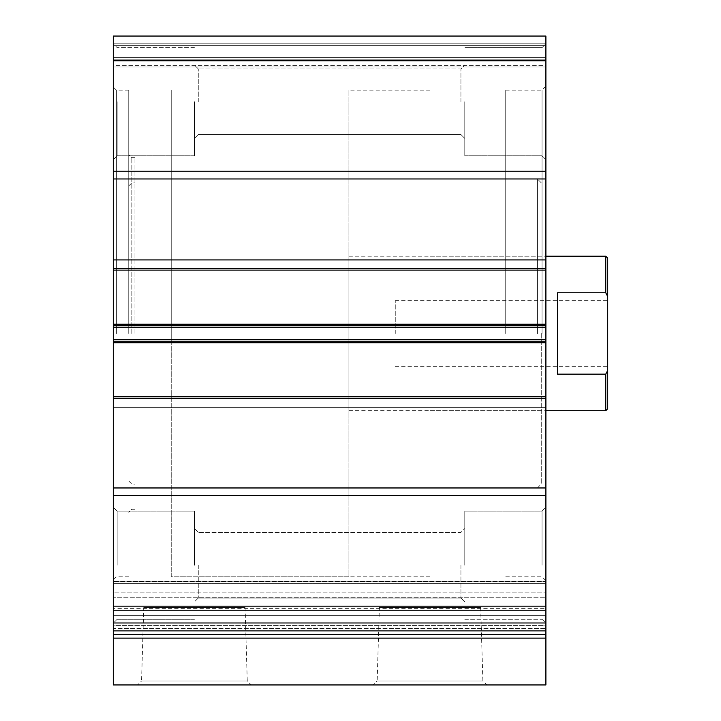 <?xml version="1.0" encoding="UTF-8"?>
<svg xmlns="http://www.w3.org/2000/svg" width="721" height="721" viewBox="0 0 721 721"><rect width="100%" height="100%" fill="white"/><g stroke="black" fill="none" stroke-linecap="round" stroke-linejoin="round"><path stroke-width="0.54" stroke-dasharray="3.6 2.7" d="M379.363 607.542L480.682 607.542L379.363 607.542L377.164 680.966L482.881 680.966L486.864 684.95L373.181 684.95L486.864 684.95M480.682 607.542L482.881 680.966L377.164 680.966L373.181 684.95M143.749 607.542L245.077 607.542L143.749 607.542L141.55 680.966L247.267 680.966L251.25 684.95L137.576 684.95L251.25 684.95M245.077 607.542L247.267 680.966L141.55 680.966L137.576 684.95M113.296 333.462L113.296 87.034L113.296 333.462M116.387 333.462L116.387 90.125L116.387 333.462M128.753 333.462L128.753 90.125L128.753 333.462M131.844 333.462L131.844 157.683L131.844 333.462M134.926 333.462L134.926 157.683L134.926 333.462M472.994 607.47L387.051 607.47L472.994 607.542M237.38 607.47L151.437 607.47L237.38 607.542M545.896 606.154L113.296 606.154L113.296 630.875L113.296 628.487L113.296 630.875L545.896 630.875L545.896 487.964L113.296 487.964L113.296 495.688L545.896 495.688M113.296 609.236L113.296 581.225L113.296 597.213L113.296 592.166L545.896 592.166L113.296 592.166L113.296 581.225L113.296 583.613L545.896 583.613L113.296 583.613L113.296 609.236M113.296 630.875L113.296 684.95L545.896 684.95L545.896 625.413L113.296 625.413L113.296 507.278L113.296 625.413L545.896 625.413L545.896 597.213L113.296 597.213L545.896 597.213L545.896 581.523L113.296 581.523L545.896 581.523L545.896 608.641L113.296 608.641L545.896 608.641L545.896 615.364L113.296 615.364L545.896 615.364L545.896 630.875L113.296 630.875L545.896 630.875M545.896 333.462L545.896 86.259L545.896 333.462M542.039 333.462L542.039 90.125L542.039 333.462M541.264 333.462L541.264 484.097L541.264 333.462M171.238 333.462L171.238 90.125L171.238 333.462M430.022 333.462L430.022 90.125L430.022 333.462M505.727 333.462L505.727 90.125L505.727 333.462M545.896 101.715L545.896 43.774L545.896 101.715M542.039 101.715L542.039 155.79L542.039 101.715M542.039 565.21L542.039 511.135L542.039 565.21M113.296 101.715L113.296 43.774L113.296 101.715M117.162 101.715L117.162 155.79L117.162 101.715M117.162 565.21L117.162 511.135L117.162 565.21M194.409 565.21L194.409 511.135L194.409 565.21M198.275 565.21L198.275 598.042L198.275 565.21M194.409 101.715L194.409 155.79L194.409 101.715M198.275 101.715L198.275 68.883L198.275 101.715M464.784 101.715L464.784 155.79L464.784 101.715M460.926 101.715L460.926 68.883L460.926 101.715M464.784 565.21L464.784 511.135L464.784 565.21M460.926 565.21L460.926 598.042L460.926 565.21M113.296 178.961L545.896 178.961L545.896 36.05L113.296 36.05L113.296 342.736L545.896 342.736L545.896 487.964M545.896 342.736L545.896 339.645L113.296 339.645M113.296 327.28L545.896 327.28L545.896 339.645M545.896 327.28L545.896 324.189L113.296 324.189M545.896 178.961L545.896 324.189M545.896 36.05L545.896 66.954L545.896 36.05L113.296 36.05L545.896 36.05M545.896 57.68L545.896 60.771L545.896 57.68L113.296 57.68L545.896 57.68M545.896 65.404L545.896 66.954L545.896 65.404L113.296 65.404L113.296 66.954L113.296 65.404L545.896 65.404M113.296 270.114L545.896 270.114L113.296 270.114L545.896 270.114L545.896 268.572L113.296 268.572L113.296 270.114L113.296 268.572L545.896 268.572L113.296 268.572M545.896 270.114L545.896 268.572M113.296 342.736L113.296 406.076L113.296 398.353L545.896 398.353L545.896 407.626L545.896 396.811L113.296 396.811L113.296 407.626L113.296 396.811L113.296 398.353L113.296 396.811L545.896 396.811L113.296 396.811M545.896 398.353L113.296 398.353L545.896 398.353L545.896 396.811M113.296 628.487L113.296 615.364L113.296 628.487L545.896 628.487L113.296 628.487M113.296 260.849L113.296 259.299L113.296 260.849L545.896 260.849L113.296 260.849M113.296 406.076L113.296 407.626L113.296 406.076L545.896 406.076L113.296 406.076M113.296 398.353L113.296 487.964M113.296 606.154L113.296 495.688M113.296 171.238L545.896 171.238M113.296 60.771L545.896 60.771M113.296 59.221L545.896 59.221L113.296 59.221M113.296 66.954L545.896 66.954L113.296 66.954M113.296 43.774L545.896 43.774L113.296 43.774L545.896 43.774L113.296 43.774L545.896 43.774L113.296 43.774L117.162 47.64L113.296 43.774M113.296 407.626L545.896 407.626L113.296 407.626M113.296 341.186L545.896 341.186M113.296 325.739L545.896 325.739M113.296 259.299L545.896 259.299L113.296 259.299M607.704 333.462L607.704 300.63L607.704 333.462M395.261 333.462L395.261 300.63L395.261 333.462M430.022 576.8L171.238 576.8L171.238 90.125L171.238 576.8L348.91 576.8L348.91 90.125L348.91 576.8M430.022 90.125L348.91 90.125M607.704 408.78L607.704 370.36L605.766 374.154L605.766 410.709M348.91 410.709L348.91 256.216L348.91 410.709L545.896 410.709M348.91 256.216L545.896 256.216M605.766 256.216L605.766 292.771L607.704 296.565L607.704 258.145M607.704 296.565L607.704 370.36M605.766 374.154L557.486 374.154L557.486 292.771L557.486 374.154L557.486 292.771L605.766 292.771M113.296 610.561L545.896 610.561L113.296 610.561M537.406 333.462L537.406 178.961L537.406 333.462M545.896 45.324L113.296 45.324L545.896 45.324M113.296 638.121L545.896 638.121M545.896 622.241L113.296 622.241L545.896 622.241M545.896 634.426L113.296 634.426M545.896 623.151L113.296 623.151L545.896 623.151L542.039 619.285L545.896 623.151M128.753 90.125L116.387 90.125L113.296 87.034M134.926 157.683L131.844 157.683L128.753 154.591M128.753 481.006L131.844 484.097L134.926 484.097M505.727 90.125L542.039 90.125L545.896 86.259M505.727 487.964L537.406 487.964L541.264 484.097M430.022 256.216L541.264 256.216M542.039 47.64L545.896 43.774L542.039 47.64L464.784 47.64L542.039 47.64M542.039 511.135L545.896 507.278L542.039 511.135L464.784 511.135L542.039 511.135M117.162 511.135L113.296 507.278L117.162 511.135L194.409 511.135L117.162 511.135M198.275 532.377L194.409 528.52L198.275 532.377L460.926 532.377L464.784 528.52L460.926 532.377L198.275 532.377M198.275 68.883L194.409 65.016L198.275 68.883L460.926 68.883L464.784 65.016L460.926 68.883L198.275 68.883M194.409 47.64L117.162 47.64L194.409 47.64M464.784 619.285L542.039 619.285L464.784 619.285M464.784 155.79L542.039 155.79L545.896 159.647L542.039 155.79L464.784 155.79M198.275 134.548L460.926 134.548L464.784 138.405L460.926 134.548L198.275 134.548L194.409 138.405L198.275 134.548M198.275 598.042L460.926 598.042L464.784 601.909L460.926 598.042L198.275 598.042L194.409 601.909L198.275 598.042M194.409 619.285L117.162 619.285L113.296 623.151L117.162 619.285L194.409 619.285M194.409 155.79L117.162 155.79L113.296 159.647L117.162 155.79L194.409 155.79M505.727 576.8L542.039 576.8L545.896 580.666M541.264 182.828L537.406 178.961L505.727 178.961M430.022 410.709L541.264 410.709M545.896 581.225L113.296 581.225L545.896 581.225M113.296 623.025L545.896 623.025L113.296 623.025M113.296 623.196L545.896 623.196L113.296 623.196M128.753 576.8L116.387 576.8L113.296 579.891M134.926 509.242L131.844 509.242L128.753 512.334M128.753 185.919L131.844 182.828L134.926 182.828M395.261 300.63L607.704 300.63M395.261 366.295L607.704 366.295"/><path stroke-width="1.08" d="M545.896 630.875L113.296 630.875L113.296 606.154L545.896 606.154L545.896 684.95L113.296 684.95L113.296 634.426L545.896 634.426M545.896 60.771L113.296 60.771L113.296 36.05L545.896 36.05L545.896 178.961L113.296 178.961L113.296 171.238L545.896 171.238M113.296 606.154L113.296 268.572L545.896 268.572L545.896 178.961M545.896 268.572L545.896 270.114L113.296 270.114M113.296 324.189L545.896 324.189L545.896 270.114M545.896 324.189L545.896 327.28L113.296 327.28M113.296 339.645L545.896 339.645L545.896 327.28M545.896 339.645L545.896 342.736L113.296 342.736M113.296 396.811L545.896 396.811L545.896 342.736M545.896 396.811L545.896 398.353L113.296 398.353M113.296 487.964L545.896 487.964L545.896 398.353M545.896 487.964L545.896 606.154M113.296 268.572L113.296 178.961M113.296 60.771L113.296 171.238M113.296 630.875L113.296 634.426M113.296 495.688L545.896 495.688M113.296 325.739L545.896 325.739M545.896 341.186L113.296 341.186M605.766 256.216L607.704 258.145L607.704 408.78L605.766 410.709L605.766 374.154L557.486 374.154L557.486 292.771L605.766 292.771L605.766 256.216L545.896 256.216M545.896 410.709L605.766 410.709M605.766 292.771L607.704 296.565M607.704 370.36L605.766 374.154M545.896 638.121L113.296 638.121"/></g></svg>
